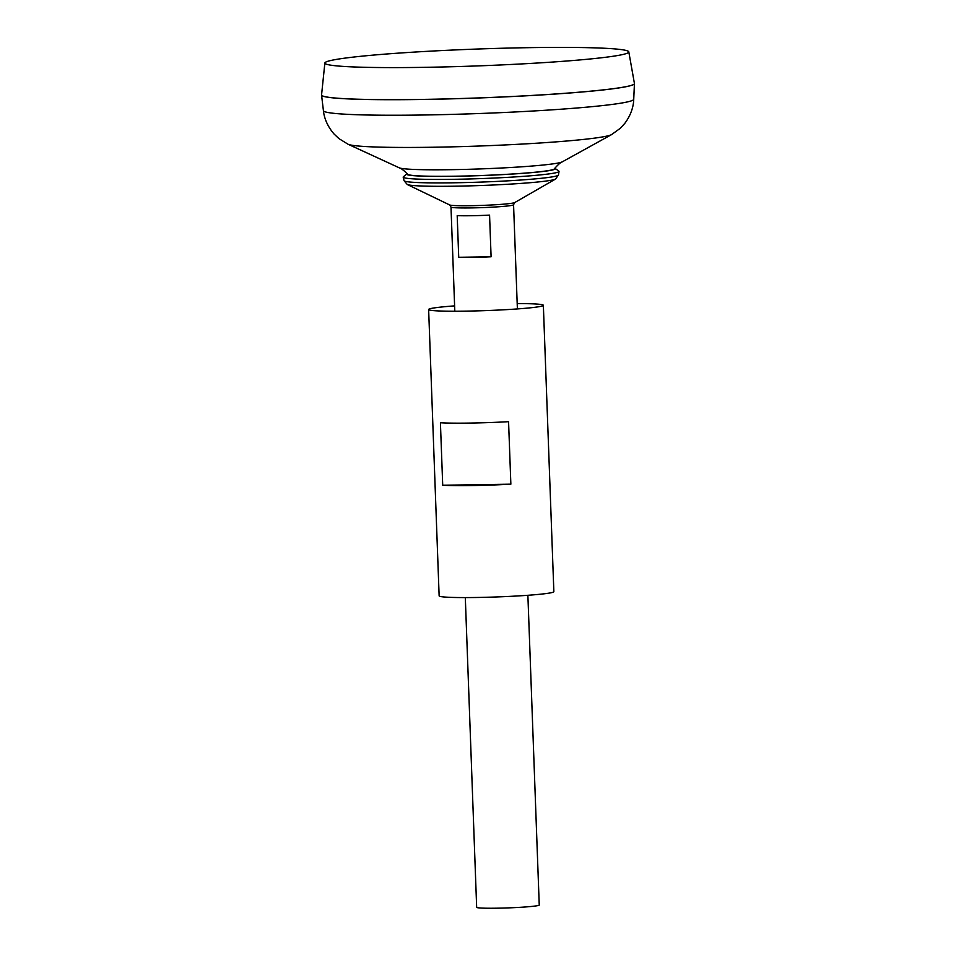 <?xml version="1.0" encoding="UTF-8"?>
<svg xmlns="http://www.w3.org/2000/svg" width="956" height="956" viewBox="0 0 956 956"><rect width="100%" height="100%" fill="white"/><g stroke="black" fill="none" stroke-linecap="round" stroke-linejoin="round"><path stroke-width="1.43" d="M554.241 168.949C557.934 164.707 560.598 162.353 562.236 161.863A82.001 4.553 -2.1 0 1 480.916 168.901A82.001 4.553 -2.1 0 1 399.309 167.838C400.97 168.208 403.802 170.359 407.794 174.315A73.337 4.063 -2.1 0 0 407.794 174.327A73.337 4.063 -2.1 0 0 481.191 175.522A73.337 4.063 -2.1 0 0 554.241 168.949L554.241 168.949A93.329 93.329 0 0 1 553.715 169.654M321.563 95.014A156.545 8.688 -2.1 0 0 321.563 95.086A156.545 8.688 -2.1 0 0 478.323 97.99A156.545 8.688 -2.1 0 0 634.437 83.614A156.545 8.688 -2.1 0 0 634.437 83.542M321.849 95.492A156.485 8.688 -2.1 0 0 478.323 97.99A156.485 8.688 -2.1 0 0 634.187 84.032M324.873 63L321.563 94.919A156.545 8.688 -2.1 0 0 478.311 97.93A156.545 8.688 -2.1 0 0 634.426 83.447L628.797 51.863A152.064 8.437 -2.1 0 0 503.286 48.218A152.064 8.437 -2.1 0 0 334.6 59.726A152.064 8.437 -2.1 0 0 324.873 63A152.064 8.437 -2.1 0 0 477.14 65.928A152.064 8.437 -2.1 0 0 628.797 51.863M465.309 597.584L476.662 907.304A31.309 1.733 -2.1 0 0 508.018 907.901A31.309 1.733 -2.1 0 0 539.244 905.009L527.879 595.289M489.568 215.124L491.097 256.782A31.309 1.733 177.9 0 1 458.725 257.284L457.195 215.638A31.309 1.733 -2.1 0 0 489.568 215.124M407.208 173.657A74.389 4.123 -2.1 0 0 406.85 173.884L403.372 176.8A77.974 4.326 -2.1 0 0 403.193 177.159A77.974 4.326 -2.1 0 0 481.274 178.581A77.974 4.326 -2.1 0 0 559.033 171.447A77.974 4.326 -2.1 0 0 558.83 171.1L555.149 168.447A74.389 4.123 -2.1 0 0 554.779 168.244M406.85 173.884A74.389 4.123 -2.1 0 0 406.754 174.362A74.389 4.123 -2.1 0 0 481.167 175.581A74.389 4.123 -2.1 0 0 555.281 168.913A74.389 4.123 -2.1 0 0 555.149 168.447M458.725 257.284L491.097 256.782M517.184 303.59A57.396 3.179 177.9 0 1 543.355 305.311A57.396 3.179 177.9 0 1 486.114 310.592A57.396 3.179 177.9 0 1 428.635 309.517A57.396 3.179 177.9 0 1 454.614 305.884M543.355 305.311L553.859 591.668A57.396 3.179 177.9 0 1 496.618 596.95A57.396 3.179 177.9 0 1 439.139 595.875L428.635 309.517M440.417 422.755L442.712 485.242A57.396 3.179 -2.1 0 0 510.863 484.166L508.568 421.692A57.396 3.179 -2.1 0 1 440.417 422.755M442.712 485.242L510.863 484.166M399.309 167.838L348.115 144.272A132.597 7.361 -2.1 0 0 480.079 145.993A132.597 7.361 -2.1 0 0 611.553 134.617L562.236 161.863M348.115 144.272L338.962 138.632L334.05 133.995C325.936 124.591 323.857 115.461 323.415 110.657A155.266 8.616 -2.1 0 0 478.884 113.537A155.266 8.616 -2.1 0 0 633.732 99.281C633.637 104.108 632.251 113.358 624.83 123.336L620.277 128.307L611.553 134.617M454.805 311.226L450.993 207.034A31.309 1.733 -2.1 0 0 482.338 207.619A31.309 1.733 -2.1 0 0 513.563 204.739L517.387 308.931M450.993 207.034L449.702 204.966A32.695 1.816 -2.1 0 0 482.254 205.397A32.695 1.816 -2.1 0 0 514.687 202.576L513.563 204.739M449.702 204.966L407.256 184.496A74.592 4.135 -2.1 0 0 481.525 185.488A74.592 4.135 -2.1 0 0 555.532 179.059L514.687 202.576M407.256 184.496L404.041 180.66A77.269 4.29 -2.1 0 0 481.406 182.07A77.269 4.29 -2.1 0 0 558.447 174.996L555.532 179.059M407.83 174.351A93.329 93.329 0 0 0 408.367 174.984M633.732 99.281L634.437 83.614M323.415 110.657L321.563 95.086M558.447 174.996L559.033 171.447M404.041 180.66L403.193 177.159"/></g></svg>

